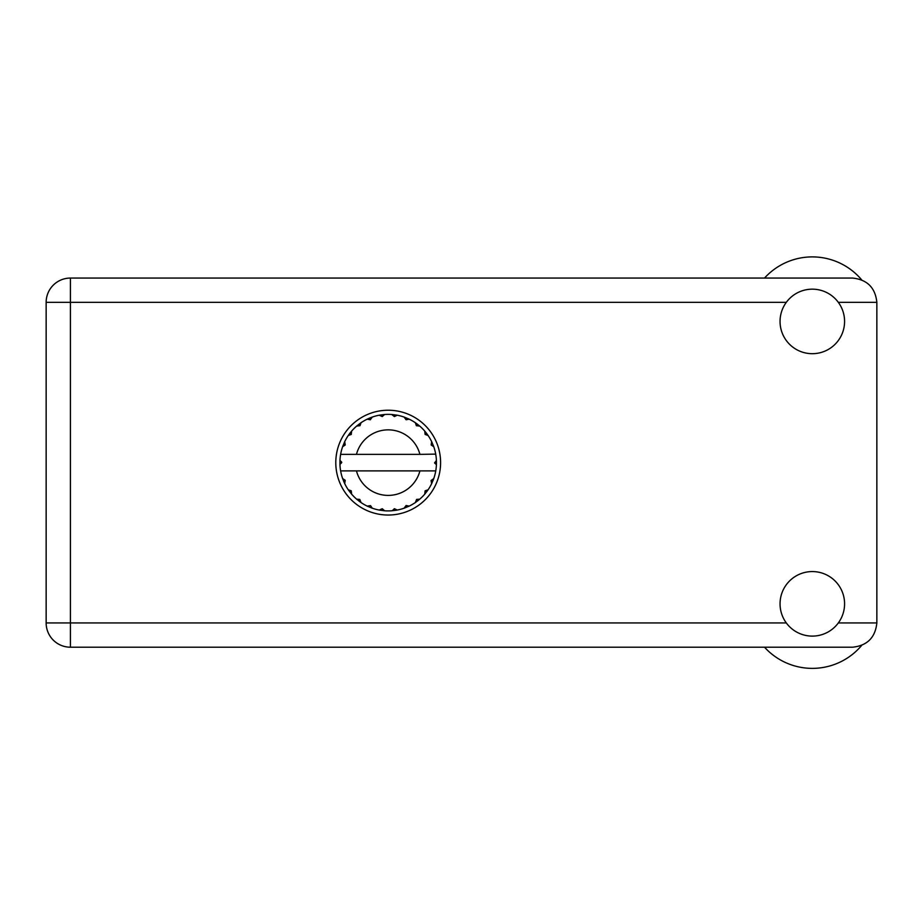 <?xml version="1.0" encoding="UTF-8"?>
<svg xmlns="http://www.w3.org/2000/svg" width="923" height="923" viewBox="0 0 923 923"><rect width="100%" height="100%" fill="white"/><g stroke="black" fill="none" stroke-linecap="round" stroke-linejoin="round"><path stroke-width="1.38" d="M764.521 278.065A64.541 64.541 0 0 1 861.644 279.819M812.309 636.109A32.27 32.27 0 0 0 844.58 603.838A32.27 32.27 0 0 0 812.309 571.568A32.27 32.27 0 0 0 780.05 603.838A32.27 32.27 0 0 0 812.309 636.109M812.309 353.694A32.27 32.27 0 0 0 844.58 321.435A32.27 32.27 0 0 0 812.309 289.164A32.27 32.27 0 0 0 780.05 321.435A32.27 32.27 0 0 0 812.309 353.694M388.191 410.227A52.403 52.403 0 0 0 335.787 462.631A52.403 52.403 0 0 0 388.191 515.034A52.403 52.403 0 0 0 440.594 462.631A52.403 52.403 0 0 0 388.191 410.227M786.304 302.329L70.413 302.329L70.413 622.944L46.15 622.944A24.263 24.263 0 0 0 70.413 647.208A24.263 24.263 0 0 1 46.15 622.944L46.15 302.329A24.263 24.263 0 0 1 70.413 278.065L852.587 278.065C867.216 279.611 875.304 287.699 876.85 302.329L876.85 622.944C875.304 637.574 867.216 645.662 852.587 647.208L70.413 647.208L70.413 622.944L786.304 622.944M861.644 645.454A64.541 64.541 0 0 1 764.521 647.208M435.333 454.37L435.748 454.37A48.273 48.273 0 0 1 436.406 460.404L434.652 463.069L436.417 464.615M436.417 464.673L436.417 460.658M425.053 490.921L426.484 492.017L428.099 489.778A48.273 48.273 0 0 0 431.652 483.629L433.775 478.529A48.273 48.273 0 0 0 435.61 471.665L435.748 470.892A48.273 48.273 0 0 0 436.406 464.857L436.464 462.631L434.652 462.631L436.429 460.865A48.273 48.273 0 0 1 436.452 461.881M339.918 463.392A48.273 48.273 0 0 0 339.952 464.407L341.729 462.192L339.964 460.404L339.952 464.407L341.718 462.631L339.918 462.631M370.411 419.711L369.719 418.038L367.192 419.169L370.285 419.757L372.304 417.058L371.369 417.392M350.994 493.413L351.64 494.163A48.273 48.273 0 0 0 356.659 499.181L361.043 502.55A48.273 48.273 0 0 0 367.192 506.104L372.304 508.215L370.527 505.619L367.192 506.104L368.092 506.519M371.369 507.881L372.304 508.215A48.273 48.273 0 0 0 379.157 510.05L384.637 510.777L382.26 508.723L379.157 510.05L380.138 510.234M383.645 510.696L384.637 510.777A48.273 48.273 0 0 0 391.733 510.777L397.213 510.05L394.386 508.688L392.229 510.742M396.244 510.234L397.213 510.05A48.273 48.273 0 0 0 404.078 508.215L409.189 506.104L406.097 505.516L404.078 508.215L405.012 507.881M408.289 506.519L409.189 506.104A48.273 48.273 0 0 0 415.338 502.55L419.723 499.181L416.585 499.412L415.338 502.55L416.146 501.985M416.631 499.701L417.577 500.935L419.723 499.181A48.273 48.273 0 0 0 424.742 494.163L428.099 489.778L425.134 490.817L424.742 494.163L425.376 493.413M433.429 479.452L433.775 478.529L431.064 480.537L431.652 483.629L432.079 482.729L431.652 483.629M419.919 470.892L356.463 470.892A32.79 32.79 0 0 0 419.919 470.892L435.252 470.892L435.61 471.665L435.748 470.892L433.914 470.892M356.463 470.892L340.622 470.892L340.772 471.665L341.129 470.892M340.725 471.434L340.772 471.665A48.273 48.273 0 0 0 342.606 478.529L344.717 483.629L345.214 480.295L342.606 478.529M345.029 480.514L343.587 481.102L344.717 483.629A48.273 48.273 0 0 0 348.271 489.778L348.836 490.598M351.248 490.817L348.271 489.778L351.64 494.163L351.248 490.817M359.751 499.701L358.805 500.935L361.043 502.55L359.797 499.412L356.659 499.181L357.409 499.828M351.328 434.352L349.886 433.245L348.271 435.483L351.248 434.456L351.64 431.099L350.994 431.86M351.121 491.071L349.886 492.017M339.964 464.857A48.273 48.273 0 0 0 340.622 470.892L340.772 471.665M341.718 462.631L339.952 460.727M416.469 425.768L417.577 424.338L415.338 422.722L416.146 423.288L415.338 422.722L416.365 425.688L419.723 426.08L418.961 425.445M356.463 454.37L419.919 454.37A32.79 32.79 0 0 0 356.463 454.37L341.129 454.37L340.772 453.608L341.049 454.37M342.941 445.809L342.606 446.744L345.214 444.978L344.717 441.644L344.302 442.532M339.964 460.404A48.273 48.273 0 0 1 340.622 454.37L342.468 454.37M348.836 434.675L348.271 435.483A48.273 48.273 0 0 0 344.717 441.644L342.606 446.744A48.273 48.273 0 0 0 340.772 453.608L340.622 454.37M425.053 434.352L426.484 433.245L424.742 431.099L425.134 434.456L428.099 435.483L427.534 434.675M419.919 454.37L435.702 454.116M435.737 454.289L435.61 453.608L435.252 454.37M435.748 454.37L435.61 453.608A48.273 48.273 0 0 0 433.775 446.744L433.429 445.809M431.168 444.978L433.775 446.744L431.652 441.644L431.168 444.978M432.079 442.532L431.652 441.644A48.273 48.273 0 0 0 428.099 435.483L426.484 433.245L425.249 434.191M424.742 431.099A48.273 48.273 0 0 0 419.723 426.08L417.577 424.338L416.631 425.572M415.338 422.722A48.273 48.273 0 0 0 409.189 419.169L408.289 418.742M406.097 419.757L409.189 419.169L404.078 417.058L406.097 419.757M405.012 417.392L404.078 417.058A48.273 48.273 0 0 0 397.213 415.212L396.244 415.038M394.386 416.585L397.213 415.212L391.733 414.496L394.386 416.585M392.725 414.577L391.733 414.496A48.273 48.273 0 0 0 384.637 414.496L383.645 414.577M382.26 416.55L384.637 414.496L379.157 415.212L382.26 416.55M380.138 415.038L379.157 415.212A48.273 48.273 0 0 0 372.304 417.058L369.719 418.038L370.308 419.48M368.092 418.742L367.192 419.169A48.273 48.273 0 0 0 361.043 422.722L360.224 423.288M360.005 425.688L361.043 422.722L356.659 426.08L360.005 425.688M357.409 425.445L356.659 426.08A48.273 48.273 0 0 0 351.64 431.099L349.886 433.245L351.121 434.191M345.029 444.759L343.587 444.159M359.751 425.572L358.805 424.338M382.087 416.319L381.891 414.773M394.283 416.319L394.49 414.773M406.062 419.48L406.662 418.038M436.429 464.407L434.652 462.631M431.341 480.514L432.783 481.102L433.775 478.529M425.249 491.071L426.484 492.017M406.062 505.792L406.662 507.235M394.283 508.954L394.49 510.488L397.213 510.05M344.302 482.729L344.717 483.629M381.891 510.488L382.087 508.954M838.315 622.944L876.85 622.944M876.85 302.329L838.315 302.329M46.15 302.329L70.413 302.329L70.413 278.065"/></g></svg>
